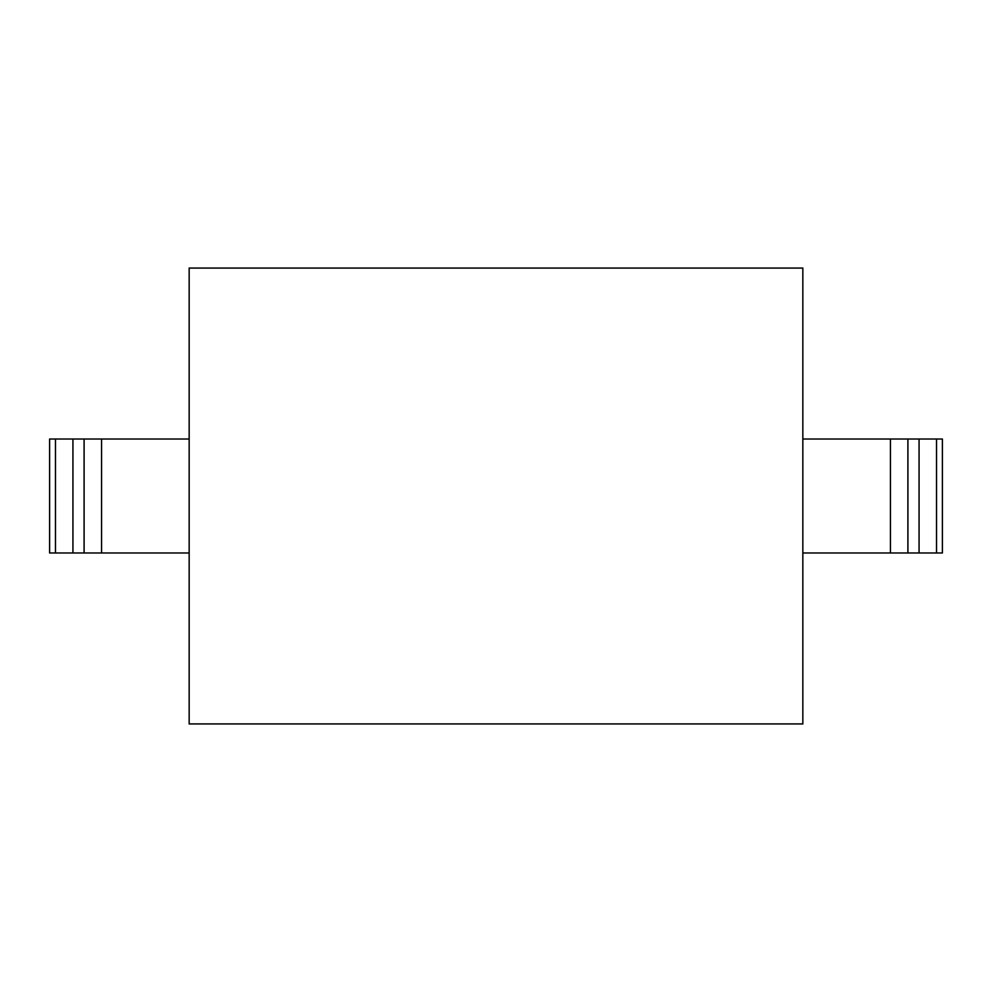 <?xml version="1.0" encoding="UTF-8"?>
<svg xmlns="http://www.w3.org/2000/svg" width="992" height="992" viewBox="0 0 992 992"><rect width="100%" height="100%" fill="white"/><g stroke="black" fill="none" stroke-linecap="round" stroke-linejoin="round"><path stroke-width="1.49" d="M189.162 268.063L189.162 723.937L802.838 723.937L802.838 268.063L189.162 268.063M936.535 552.978L942.4 552.978L942.4 439.022L936.535 439.022L936.535 552.978L802.838 552.978M802.838 439.022L936.535 439.022M189.162 552.978L84.097 552.978L84.097 439.022L189.162 439.022M84.097 439.022L72.937 439.022L72.937 552.978L49.6 552.978L49.6 439.022L72.937 439.022M84.097 552.978L72.937 552.978M890.444 552.978L890.444 439.022M907.903 552.978L907.903 439.022M919.063 439.022L919.063 552.978M55.465 439.022L55.465 552.978M101.556 552.978L101.556 439.022"/></g></svg>
